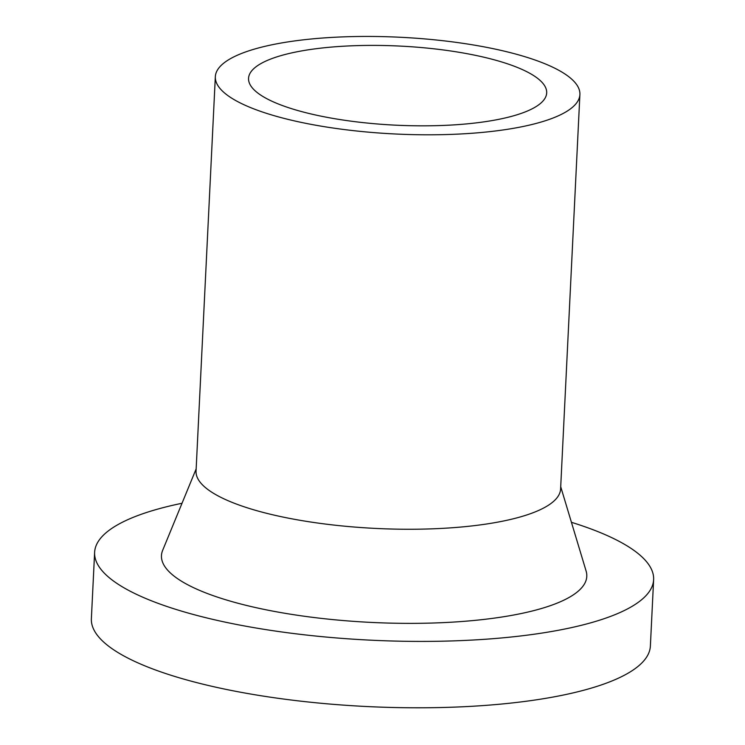 <?xml version="1.0" encoding="UTF-8"?>
<svg xmlns="http://www.w3.org/2000/svg" width="745" height="745" viewBox="0 0 745 745"><rect width="100%" height="100%" fill="white"/><g stroke="black" fill="none" stroke-linecap="round" stroke-linejoin="round"><path stroke-width="1.12" d="M254.222 89.949A149.242 39.606 -177.2 0 1 248.551 78.327A149.242 39.606 -177.2 0 1 399.553 46.06A149.242 39.606 -177.2 0 1 546.681 92.911A149.242 39.606 -177.2 0 1 417.247 125.812A149.242 39.606 -177.2 0 1 254.222 89.949M222.271 90.909A182.497 48.425 -177.2 0 1 215.333 76.707A182.497 48.425 -177.2 0 1 399.981 37.25A182.497 48.425 -177.2 0 1 579.899 94.531A182.497 48.425 -177.2 0 1 421.623 134.77A182.497 48.425 -177.2 0 1 222.271 90.909M579.899 94.531L560.603 488.99A182.497 48.425 -177.2 0 1 402.328 529.22A182.497 48.425 -177.2 0 1 202.985 485.368A182.497 48.425 -177.2 0 1 196.047 471.157L215.333 76.707M560.715 486.718L586.11 571.052A212.912 56.499 -177.2 0 1 411.994 623.369A212.912 56.499 -177.2 0 1 169.553 572.169A212.912 56.499 -177.2 0 1 162.661 550.341L196.159 468.884M571.434 522.31A279.831 74.258 -177.2 0 1 653.626 579.666A279.831 74.258 -177.2 0 1 410.923 641.361A279.831 74.258 -177.2 0 1 105.259 574.106A279.831 74.258 -177.2 0 1 94.624 552.324A279.831 74.258 -177.2 0 1 182.022 503.266M653.626 579.666L650.376 646.055A279.831 74.258 -177.2 0 1 407.683 707.75A279.831 74.258 -177.2 0 1 102.018 640.495A279.831 74.258 -177.2 0 1 91.374 618.713L94.624 552.324"/></g></svg>
